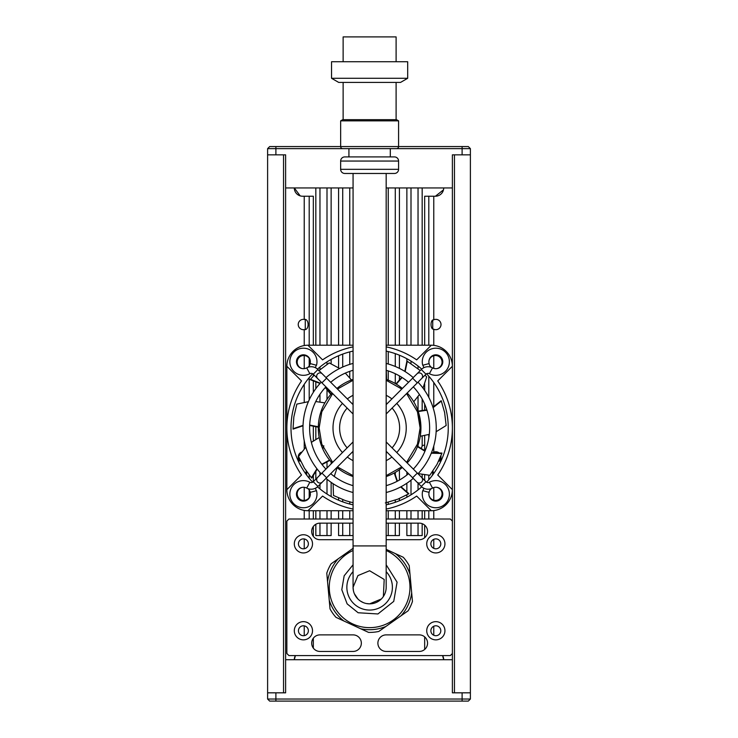 <?xml version="1.0" encoding="UTF-8"?>
<svg xmlns="http://www.w3.org/2000/svg" width="738" height="738" viewBox="0 0 738 738"><rect width="100%" height="100%" fill="white"/><g stroke="black" fill="none" stroke-linecap="round" stroke-linejoin="round"><path stroke-width="1.11" d="M422.173 435.992L422.173 446.047L421.158 448.787M422.173 446.047A3.312 3.312 0 0 1 424.664 445.152M304.231 345.532L304.231 329.618A5.175 5.175 0 0 1 298.235 324.517A5.175 5.175 0 0 1 304.231 319.406L304.231 196.225L302.58 196.225A8.275 8.275 0 0 1 294.305 187.95L300.181 195.865A8.275 8.275 0 0 0 302.58 196.225M299.397 460.198A5.175 5.175 0 0 1 301.51 452.126M433.141 328.927A5.175 5.175 0 0 0 441.01 324.517A5.175 5.175 0 0 0 433.769 319.775C430.116 319.453 430.116 329.572 433.769 329.259L433.769 345.347M443.483 189.832L435.42 196.225L433.769 196.225L433.769 319.775A5.175 5.175 0 0 0 432.726 320.375L432.726 328.65M439.544 453.326A5.175 5.175 0 0 0 433.769 452.2L432.496 452.984M433.769 445.992L433.769 452.2A5.175 5.175 0 0 0 433.141 452.523M353.068 187.95L285.615 187.95L285.615 659.717L452.385 659.717L452.385 692.825L470.392 692.825L470.392 154.842L452.385 154.842L452.385 187.95L386.177 187.95M285.615 187.95L285.615 154.842L267.608 154.842L267.608 692.825L285.615 692.825L285.615 659.717M452.385 659.717L452.385 187.95M294.305 659.717A8.275 8.275 0 0 1 295.412 655.575A8.275 8.275 0 0 0 294.305 659.717L295.412 655.575M304.231 635.649L304.231 625.852M304.231 548.74L304.231 538.943M304.231 519.017L304.231 510.41M304.231 500.419L304.231 487.292M304.231 448.861L304.231 440.771M304.231 402.238L304.231 384.304M304.231 368.649L304.231 355.522M443.695 659.717A8.275 8.275 0 0 0 442.588 655.575L443.695 659.717A8.275 8.275 0 0 0 442.588 655.575M435.42 196.225A8.275 8.275 0 0 0 443.695 187.95A8.275 8.275 0 0 1 435.42 196.225M433.769 406.776L433.769 382.496M433.769 368.382L433.769 355.734M439.802 460.254A5.175 5.175 0 0 0 440.909 455.936M433.769 635.261L433.769 626.23M433.769 548.362L433.769 539.33M433.769 519.017L433.769 510.595M433.769 500.207L433.769 487.56M304.471 329.572A5.175 5.175 0 0 1 304.231 329.618C309.379 330.624 309.37 318.401 304.231 319.406A5.175 5.175 0 0 1 304.656 319.489M304.231 196.225L309.204 196.225L309.204 345.209M309.204 358.327L309.204 365.937M309.204 377.653L309.204 399.885M309.204 475.023L309.204 478.289M309.204 490.014L309.204 497.615M309.204 510.733L309.204 519.017M331.131 523.15L331.131 535.567L315.827 535.567L315.827 524.257M353.068 535.567L338.585 535.567L338.585 523.15M399.415 523.15L399.415 535.567L386.177 535.567M422.173 523.676L422.173 535.567L406.869 535.567L406.869 523.15M428.796 519.017L428.796 510.733M428.796 479.746L428.796 475.254M428.796 437.902L428.796 434.516M428.796 397.358L428.796 376.195M428.796 345.209L428.796 196.225L433.769 196.225M313.336 345.209L313.336 196.225L309.204 196.225M313.336 648.13L313.336 638.195M313.336 536.397L313.336 526.462M313.336 519.017L313.336 510.733M313.336 481.674L313.336 474.617M313.336 440.955L313.336 425.9M313.336 392.312L313.336 380.457M313.336 376.039L313.336 374.277M305.274 329.342L305.274 319.683M326.999 187.95L326.999 345.209M326.999 361.897L326.999 364.351M326.999 389.24L326.999 399.396M326.999 461.582L326.999 468.012M326.999 479.183L326.999 494.045M326.999 510.733L326.999 519.017M326.999 523.15L326.999 535.567M319.96 535.567L319.96 523.15L353.068 523.15M319.96 519.017L319.96 510.733M319.96 488.934L319.96 484.414M319.96 475.051L319.96 472.394M319.96 401.952L319.96 394.286M319.96 369.673L319.96 367.007M319.96 345.209L319.96 187.95M349.757 187.95L349.757 345.209M349.757 351.897L349.757 364.378M349.757 371.352L349.757 377.791M349.757 501.932L349.757 504.045M349.757 510.733L349.757 519.017M349.757 523.15L349.757 535.567M342.718 535.567L342.718 523.15M342.718 519.017L342.718 510.733M342.718 501.858L342.718 499.672M342.718 367.017L342.718 354.083M342.718 345.209L342.718 187.95M395.282 187.95L395.282 345.209M395.282 353.65L395.282 366.482M395.282 373.723L395.282 383.529M395.282 472.412L395.282 475.632M395.282 500.124L395.282 502.292M395.282 510.733L395.282 519.017M395.282 523.15L395.282 535.567M388.243 535.567L388.243 523.15M388.243 519.017L388.243 510.733M388.243 504.358L388.243 502.255M388.243 380.153L388.243 370.928M388.243 364L388.243 351.583M388.243 345.209L388.243 187.95M418.04 187.95L418.04 345.209M418.04 366.02L418.04 368.64M418.04 396.564L418.04 410.974M418.04 444.968L418.04 446.619M418.04 483.169L418.04 489.921M418.04 510.733L418.04 519.017M418.04 523.15L418.04 535.567M411.001 535.567L411.001 523.15M411.001 519.017L411.001 510.733M411.001 494.829L411.001 480.189M411.001 363.539L411.001 361.113M411.001 345.209L411.001 187.95M428.796 196.225L424.664 196.225L424.664 345.209M424.664 649.449L424.664 636.876M424.664 537.716L424.664 525.142M424.664 519.017L424.664 510.733M424.664 480.429L424.664 474.885M424.664 450.632L424.664 435.549M424.664 410.383L424.664 404.073M424.664 390.42L424.664 384.046M432.357 471.886A4.142 4.142 0 0 1 431.831 476.056A78.625 78.625 0 0 1 426.564 482.191A78.625 78.625 0 0 0 426.564 373.751M429.285 434.368L420.263 436.25L420.937 427.975A51.319 51.319 0 0 1 407.173 462.938M402.358 467.486A51.319 51.319 0 0 1 386.177 476.545M353.068 476.545A51.319 51.319 0 0 1 336.888 467.486M332.063 462.938A51.319 51.319 0 0 1 332.063 393.003A51.319 51.319 0 0 0 318.309 427.975M310.237 363.585A6.624 6.624 0 0 1 307.866 367.339M302.728 368.668A6.624 6.624 0 0 1 303.253 355.531A6.624 6.624 0 0 1 310.32 361.085M428.926 361.085A6.624 6.624 0 0 1 435.992 355.531A6.624 6.624 0 0 1 436.509 368.668M431.37 367.339A6.624 6.624 0 0 1 428.999 363.585M436.509 487.274A6.624 6.624 0 0 1 435.992 500.41A6.624 6.624 0 0 1 428.926 494.866M310.32 494.866A6.624 6.624 0 0 1 303.253 500.41A6.624 6.624 0 0 1 302.728 487.274M432.662 474.958L433.52 473.787L432.892 471.102M312.681 373.751A78.625 78.625 0 0 0 312.681 482.191A78.625 78.625 0 0 1 307.377 476.01A4.142 4.142 0 0 1 306.851 471.84A4.142 4.142 0 0 0 307.377 476.01A78.625 78.625 0 0 0 312.681 482.191M317.506 486.84A78.625 78.625 0 0 0 353.068 504.838A78.625 78.625 0 0 1 317.506 486.84A78.625 78.625 0 0 0 353.068 504.838M386.177 504.838A78.625 78.625 0 0 0 421.739 486.84A78.625 78.625 0 0 1 386.177 504.838A78.625 78.625 0 0 0 421.739 486.84M452.385 366.306A21.107 21.107 0 0 0 452.385 366.269L437.726 380.937A82.767 82.767 0 0 1 437.726 475.004L452.385 489.635M423.003 365.199A12.832 12.832 0 0 0 423.889 367.672M315.347 367.672A12.832 12.832 0 0 0 316.242 365.199M420.937 427.975A51.319 51.319 0 0 0 407.173 393.003A51.319 51.319 0 0 1 420.937 427.975L418.234 411.536L426.942 410.217M386.177 346.878A82.767 82.767 0 0 1 416.656 359.867L431.315 345.209L386.177 345.209M431.315 345.209A21.107 21.107 0 0 1 452.385 366.269M353.068 509.063A82.767 82.767 0 0 1 322.589 496.074L307.921 510.733A21.107 21.107 0 0 1 286.851 489.672L301.519 475.004A82.767 82.767 0 0 1 301.519 380.937L286.851 366.269A21.107 21.107 0 0 1 307.958 345.209L353.068 345.209M286.851 366.269L286.851 489.635A21.107 21.107 0 0 0 286.851 489.672M307.921 510.733L353.068 510.733M452.385 489.672A21.107 21.107 0 0 1 431.278 510.733L386.177 510.733M428.999 492.357A6.624 6.624 0 0 1 431.37 488.602M307.866 488.602A6.624 6.624 0 0 1 310.237 492.357M316.242 490.742A12.832 12.832 0 0 0 315.347 488.27M423.889 488.27A12.832 12.832 0 0 0 423.003 490.742M421.739 369.101A78.625 78.625 0 0 0 386.177 351.103M353.068 351.103A78.625 78.625 0 0 0 317.506 369.101M307.921 345.209L322.589 359.867A82.767 82.767 0 0 1 353.068 346.878M431.315 510.733L416.656 496.074A82.767 82.767 0 0 1 386.177 509.063M300.652 461.25L298.014 460.447M305.698 473.75L306.316 471.065L305.689 473.482M441.213 460.494L438.575 461.296M442.33 457.901A4.142 4.142 0 0 1 438.981 460.438A4.142 4.142 0 0 0 442.33 457.901M300.246 460.392A4.142 4.142 0 0 1 296.897 457.855A4.142 4.142 0 0 0 300.246 460.392M329.821 460.364L322.082 464.589M317.202 469.1L311.704 478.067A76.577 76.577 0 0 1 311.436 477.754L316.943 468.768M321.833 464.257L329.554 460.042M319.203 437.514L311.362 442.366M305.827 447.182L298.539 456.453L304.453 468.187L311.436 477.754M337.128 467.689L334.249 476.444M333.106 483.694L333.475 495.484L345.55 500.668L353.068 502.744M394.609 472.79L397.431 481.148M401.029 486.729L408.898 493.713A76.577 76.577 0 0 1 408.538 493.925L400.651 486.932M397.053 481.333L394.24 472.993M385.328 502.919L397.911 499.137L408.538 493.925M417.57 446.241L425.106 450.826M431.453 452.8L441.97 453.077A76.577 76.577 0 0 1 441.831 453.473L431.287 453.187M424.94 451.213L417.422 446.628M418.16 473.611L429.83 475.29L437.034 464.303L441.831 453.473M436.14 431.73L446.158 425.522L444.617 412.468L441.324 401.094L433.077 407.653M418.095 411.14L426.813 409.821M432.938 407.247L441.176 400.706A76.577 76.577 0 0 1 441.324 401.094M336.888 388.456A51.319 51.319 0 0 1 353.068 379.397A51.319 51.319 0 0 0 336.888 388.456M386.177 379.397A51.319 51.319 0 0 1 402.358 388.456A51.319 51.319 0 0 0 386.177 379.397M395.937 383.917L401.767 377.303M404.811 371.389L406.915 361.085A76.577 76.577 0 0 1 407.275 361.288L405.162 371.62M402.118 377.524L396.297 384.138M413.741 401.758L419.442 394.526M422.994 388.096L426.675 376.897L425.042 375.125M420.273 370.541L407.275 361.288M318.309 427.201L309.665 425.466M303.032 425.789L293.051 429.119A76.577 76.577 0 0 1 293.041 428.704L303.041 425.365M309.683 425.051L318.318 426.785M324.868 402.874L315.744 401.546M308.401 401.684L296.861 404.101L293.844 416.887L293.041 428.704M330.809 394.406L325.301 387.515M320.015 383.492L310.228 379.636A76.577 76.577 0 0 1 310.486 379.314L320.292 383.179M325.587 387.21L331.085 394.083M351.472 379.978L345.329 373.105M339.618 368.483L329.231 362.911L318.696 370.78M314.194 375.125L310.486 379.314M386.564 379.535L386.288 370.328M346.03 500.825L345.55 500.668M444.617 412.468L444.507 411.979M462.108 701.1L468.316 701.1L470.392 699.034L462.108 699.034L462.108 701.1L275.892 701.1L275.892 699.034L462.108 699.034L462.108 692.825L452.385 692.825M285.615 692.825L275.892 692.825L275.892 699.034L267.608 699.034L269.684 701.1L275.892 701.1M470.392 699.034L470.392 692.825M267.608 692.825L267.608 699.034M275.892 146.567L269.684 146.567L267.608 148.633L275.892 148.633L275.892 146.567L340.652 146.567A2.066 2.066 0 0 0 342.718 148.633L275.892 148.633L275.892 154.842L285.615 154.842M462.108 146.567L462.108 148.633L470.392 148.633L468.316 146.567L340.652 146.567L340.652 120.857L398.585 120.857L398.585 146.567A2.066 2.066 0 0 1 396.518 148.633L342.718 148.633M452.385 154.842L462.108 154.842L462.108 148.633L396.518 148.633M267.608 148.633L267.608 154.842M470.392 154.842L470.392 148.633M435.835 548.814A4.963 4.963 0 0 1 430.872 543.841A4.963 4.963 0 0 1 435.835 538.878A4.963 4.963 0 0 1 440.798 543.841A4.963 4.963 0 0 1 435.835 548.814M435.835 635.713A4.963 4.963 0 0 1 430.872 630.75A4.963 4.963 0 0 1 435.835 625.787A4.963 4.963 0 0 1 440.798 630.75A4.963 4.963 0 0 1 435.835 635.713M303.41 635.713A4.963 4.963 0 0 1 298.438 630.75A4.963 4.963 0 0 1 303.41 625.787A4.963 4.963 0 0 1 308.373 630.75A4.963 4.963 0 0 1 303.41 635.713M303.41 548.814A4.963 4.963 0 0 1 298.438 543.841A4.963 4.963 0 0 1 303.41 538.878A4.963 4.963 0 0 1 308.373 543.841A4.963 4.963 0 0 1 303.41 548.814M435.835 534.736A9.105 9.105 0 0 0 426.73 543.841A9.105 9.105 0 0 0 435.835 552.947A9.105 9.105 0 0 0 444.94 543.841A9.105 9.105 0 0 0 435.835 534.736M435.835 621.645A9.105 9.105 0 0 0 426.73 630.75A9.105 9.105 0 0 0 435.835 639.855A9.105 9.105 0 0 0 444.94 630.75A9.105 9.105 0 0 0 435.835 621.645M303.41 621.645A9.105 9.105 0 0 0 294.305 630.75A9.105 9.105 0 0 0 303.41 639.855A9.105 9.105 0 0 0 312.515 630.75A9.105 9.105 0 0 0 303.41 621.645M303.41 534.736A9.105 9.105 0 0 0 294.305 543.841A9.105 9.105 0 0 0 303.41 552.947A9.105 9.105 0 0 0 312.515 543.841A9.105 9.105 0 0 0 303.41 534.736M386.177 523.15L419.276 523.15A8.275 8.275 0 0 1 427.56 531.425A8.275 8.275 0 0 1 419.276 539.709L386.177 539.709M353.068 539.709L319.96 539.709A8.275 8.275 0 0 1 311.685 531.425A8.275 8.275 0 0 1 319.96 523.15M452.385 521.083L450.318 519.017L386.177 519.017M353.068 519.017L288.927 519.017L286.851 521.083L286.851 653.508L288.927 655.575L450.318 655.575L452.385 653.508M386.177 634.883L419.276 634.883A8.275 8.275 0 0 1 427.56 643.167A8.275 8.275 0 0 1 419.276 651.442L386.177 651.442A8.275 8.275 0 0 1 377.893 643.167A8.275 8.275 0 0 1 386.177 634.883M319.96 651.442A8.275 8.275 0 0 1 311.685 643.167A8.275 8.275 0 0 1 319.96 634.883L353.068 634.883A8.275 8.275 0 0 1 361.343 643.167A8.275 8.275 0 0 1 353.068 651.442L319.96 651.442M344.794 173.467L394.452 173.467A4.142 4.142 0 0 0 398.585 169.325L340.652 169.325A4.142 4.142 0 0 0 344.794 173.467L394.452 173.467M398.585 161.05L340.652 161.05A4.142 4.142 0 0 1 344.794 156.908L394.452 156.908A4.142 4.142 0 0 1 398.585 161.05L398.585 169.325M353.068 173.467L353.068 545.917L386.177 545.917L386.177 173.467M353.391 590.575L353.068 587.3A16.55 16.55 0 0 0 369.618 603.85A16.55 16.55 0 0 0 386.177 587.3L386.177 545.917M340.652 161.05L340.652 169.325M390.31 156.908L390.31 148.633L348.926 148.633L348.926 156.908M398.585 120.857L396.518 119.667L342.718 119.667L340.652 120.857M343.133 82.425L343.133 119.667M396.103 82.425L396.103 119.667M407.69 78.283L400.522 82.425L338.714 82.425L331.546 78.283L407.69 78.283L407.69 61.734L331.546 61.734L331.546 78.283M396.103 61.734L396.103 36.9L343.133 36.9L343.133 61.734M381.325 598.998L369.618 603.85L366.362 603.527M363.234 602.568L360.402 601.046M357.921 599.007L354.351 593.693M353.068 545.917L353.068 587.3L357.93 575.585L369.618 570.742L384.194 579.441L383.363 596.516M353.068 550.502A40.35 40.35 0 0 0 353.013 624.071A40.35 40.35 0 0 0 406.389 603.905A40.35 40.35 0 0 0 386.232 550.52A40.35 40.35 0 0 0 386.177 550.502M386.657 549.579L395.439 553.638C402.385 559.044 407.238 565.926 409.996 574.284L411.675 592.826C410.476 601.544 406.942 609.182 401.075 615.75L385.863 626.479C377.708 629.8 369.323 630.556 360.707 628.767L343.807 620.953C336.86 615.547 332.008 608.665 329.249 600.308L327.561 581.765C328.77 573.048 332.303 565.409 338.161 558.841L353.382 548.113M386.177 571.673A22.758 22.758 0 0 1 360.255 608.038A22.758 22.758 0 0 1 353.068 571.673M395.439 553.638L403.28 557.264A45.11 45.11 0 0 1 409.212 565.677L409.996 574.284M327.561 581.765L326.786 573.168A45.11 45.11 0 0 1 331.104 563.823L338.161 558.841M343.807 620.953L335.965 617.328A45.11 45.11 0 0 1 330.034 608.915L329.249 600.308M385.863 626.479L378.797 631.46A45.11 45.11 0 0 1 368.548 632.392L360.707 628.767M411.675 592.826L412.459 601.424A45.11 45.11 0 0 1 408.132 610.778L401.075 615.75M421.297 369.517L425.974 374.203A2.897 2.897 0 0 1 429.396 373.696A13.561 13.561 0 0 0 449.396 361.758A13.561 13.561 0 0 0 435.835 348.198A13.561 13.561 0 0 0 422.736 365.273L429.129 363.557A6.946 6.946 0 0 1 435.835 354.812A6.946 6.946 0 0 1 442.782 361.758A6.946 6.946 0 0 1 432.542 367.865A9.52 9.52 0 0 0 421.297 369.517L386.177 404.636M306.704 367.865A9.52 9.52 0 0 1 317.949 369.517L313.272 374.203A2.897 2.897 0 0 0 309.84 373.696A13.561 13.561 0 0 1 289.84 361.758A13.561 13.561 0 0 1 303.41 348.198A13.561 13.561 0 0 1 316.51 365.273L310.117 363.557A6.946 6.946 0 0 0 303.41 354.812A6.946 6.946 0 0 0 296.464 361.758A6.946 6.946 0 0 0 306.704 367.865L309.84 373.696M386.177 414L417.321 382.856L412.634 378.17M353.068 404.636L326.602 378.17L321.925 382.856L353.068 414M311.215 482.587A2.897 2.897 0 0 0 313.272 481.739L317.949 486.425A9.52 9.52 0 0 1 306.704 488.076A6.946 6.946 0 0 0 296.464 494.183A6.946 6.946 0 0 0 303.41 501.13A6.946 6.946 0 0 0 310.117 492.384L316.51 490.678A13.561 13.561 0 0 1 303.41 507.753A13.561 13.561 0 0 1 289.84 494.183A13.561 13.561 0 0 1 309.84 482.246A2.897 2.897 0 0 0 311.215 482.587M435.835 501.13A6.946 6.946 0 0 1 429.129 492.384L422.736 490.678A13.561 13.561 0 0 0 435.835 507.753A13.561 13.561 0 0 0 449.396 494.183A13.561 13.561 0 0 0 429.396 482.246A2.897 2.897 0 0 1 425.974 481.739L421.297 486.425A9.52 9.52 0 0 0 432.542 488.076A6.946 6.946 0 0 1 442.782 494.183A6.946 6.946 0 0 1 435.835 501.13M353.068 441.942L321.925 473.086L326.602 477.772L317.949 486.425M353.068 451.305L326.602 477.772M386.177 451.305L412.634 477.772L417.321 473.086L425.974 481.739M386.177 441.942L417.321 473.086M353.068 485.65A60.009 60.009 0 0 1 330.716 473.658M325.919 469.091A60.009 60.009 0 0 1 325.919 386.85M330.716 382.284A60.009 60.009 0 0 1 353.068 370.291M353.068 492.504A66.623 66.623 0 0 1 326.021 478.353M321.233 473.778A66.623 66.623 0 0 1 321.233 382.164M326.021 377.588A66.623 66.623 0 0 1 353.068 363.437M386.177 363.437A66.623 66.623 0 0 1 413.225 377.588M418.003 382.164A66.623 66.623 0 0 1 418.003 473.778M413.225 478.353A66.623 66.623 0 0 1 386.177 492.504M386.177 370.291A60.009 60.009 0 0 1 408.529 382.284M413.326 386.85A60.009 60.009 0 0 1 413.326 469.091M408.529 473.658A60.009 60.009 0 0 1 386.177 485.65M353.068 452.994A30 30 0 0 1 352.072 452.302M347.155 447.855A30 30 0 0 1 347.155 408.086M352.072 403.64A30 30 0 0 1 353.068 402.948M353.068 460.641A36.623 36.623 0 0 1 347.34 457.034M342.469 452.542A36.623 36.623 0 0 1 342.469 403.4M347.34 398.907A36.623 36.623 0 0 1 353.068 395.3M386.177 395.3A36.623 36.623 0 0 1 391.906 398.907M396.776 403.4A36.623 36.623 0 0 1 396.776 452.542M391.906 457.034A36.623 36.623 0 0 1 386.177 460.641M386.177 402.948A30 30 0 0 1 387.173 403.64M392.09 408.086A30 30 0 0 1 392.09 447.855M387.173 452.302A30 30 0 0 1 386.177 452.994M454.46 154.842L454.46 692.825M283.54 692.825L283.54 154.842M315.827 439.368L315.827 426.444M315.827 388.668L315.827 381.371M315.827 345.209L315.827 187.95M331.131 187.95L331.131 345.209M331.131 359.406L331.131 363.714M331.131 461.914L331.131 463.879M331.131 473.243L331.131 474.008M331.131 482.357L331.131 496.536M331.131 510.733L331.131 519.017M315.827 519.017L315.827 510.733M315.827 479.183L315.827 470.798M338.585 519.017L338.585 510.733M338.585 500.216L338.585 497.975M338.585 367.782L338.585 355.725M338.585 345.209L338.585 187.95M399.415 187.95L399.415 345.209M399.415 355.209L399.415 368.382M399.415 375.882L399.415 380.439M399.415 469.746L399.415 480.06M399.415 498.519L399.415 500.733M399.415 510.733L399.415 519.017M422.173 474.506L422.173 477.947M422.173 510.733L422.173 519.017M406.869 519.017L406.869 510.733M406.869 497.218L406.869 494.884M406.869 492.329L406.869 483.215M406.869 475.023L406.869 471.997M406.869 362.026L406.869 358.723M406.869 345.209L406.869 187.95M422.173 187.95L422.173 345.209M422.173 399.018L422.173 410.835M406.592 393.585L417.459 411.813L420.106 427.975L417.459 444.128L406.592 462.357M401.767 466.905L386.177 475.669M353.068 475.669L337.469 466.905M332.654 462.357L321.786 444.128L319.13 427.975L321.786 411.813L332.654 393.585M426.564 482.191A78.625 78.625 0 0 0 431.831 476.056M433.51 473.178L433.068 471.434M323.834 445.807L322.764 448.889M337.469 389.046L353.068 380.273M386.177 380.273L401.767 389.046M353.068 587.3A16.55 16.55 0 0 0 369.618 603.85M353.068 564.791L344.166 575.788L341.795 589.727L347.128 603.859L358.124 612.752L377.939 613.961L393.741 601.378L397.081 582.162L386.177 564.791M353.013 624.071A40.35 40.35 0 0 0 406.389 603.905A40.35 40.35 0 0 0 386.232 550.52M429.396 373.696L432.542 367.865M425.974 374.203L421.647 378.529A3.312 3.266 -135 0 0 421.61 373.88A3.312 3.266 -135 0 0 416.961 373.843M317.949 369.517L322.275 373.843A3.312 3.266 135 0 0 317.626 373.88A3.312 3.266 135 0 0 317.598 378.529L321.925 382.856M321.925 473.086L317.598 477.412A3.312 3.266 45 0 0 317.626 482.062A3.312 3.266 45 0 0 322.275 482.099M412.634 477.772L416.961 482.099A3.312 3.266 -45 0 0 421.61 482.062A3.312 3.266 -45 0 0 421.647 477.412M432.542 488.076L429.396 482.246M309.84 482.246L306.704 488.076M421.647 378.529L417.321 382.856M322.275 373.843L326.602 378.17M313.272 374.203L317.598 378.529M317.598 477.412L313.272 481.739M416.961 482.099L421.297 486.425"/></g></svg>
